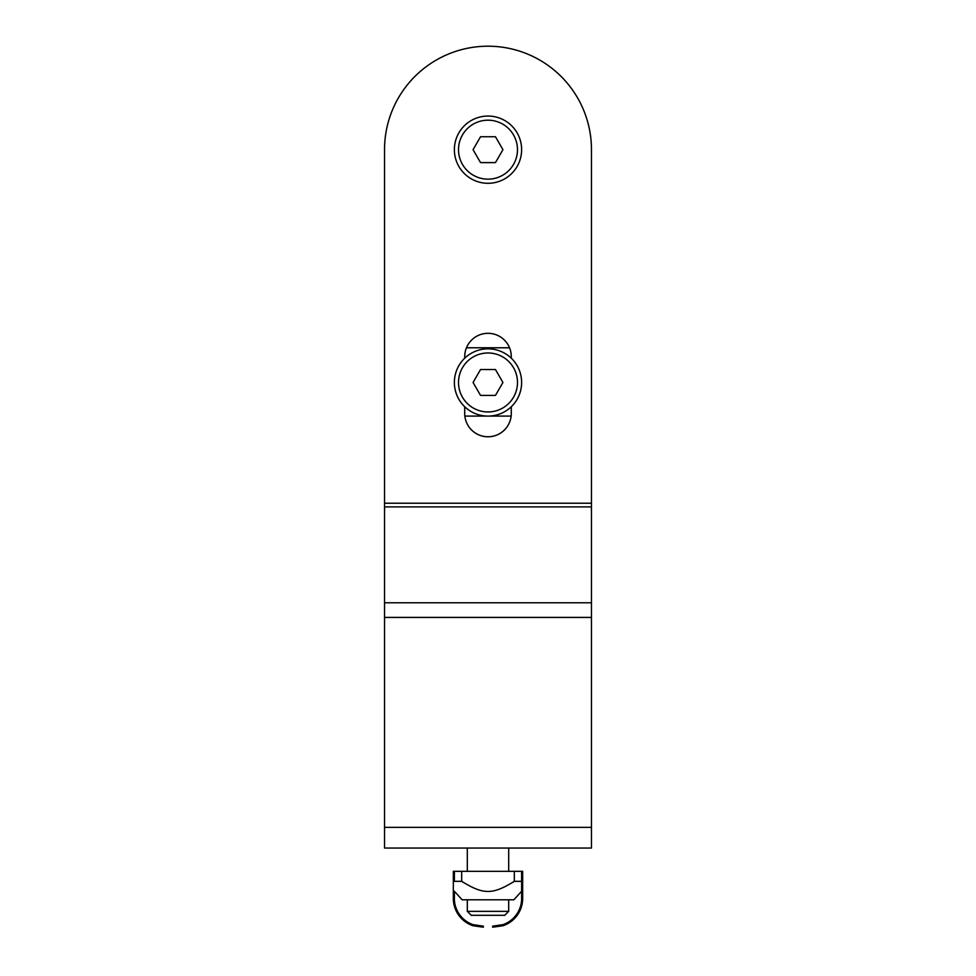 <?xml version="1.0" encoding="UTF-8"?>
<svg xmlns="http://www.w3.org/2000/svg" width="976" height="976" viewBox="0 0 976 976"><rect width="100%" height="100%" fill="white"/><g stroke="black" fill="none" stroke-linecap="round" stroke-linejoin="round"><path stroke-width="1.46" d="M591.468 503.226L384.532 503.226L384.532 149.67A103.468 103.468 0 0 1 488 46.201A103.468 103.468 0 0 1 591.468 149.67L591.468 506.886L384.532 506.886L384.532 149.67M466.455 347.773A23.278 23.278 0 0 1 509.545 347.773L466.455 347.773M511.131 416.093A23.278 23.278 0 0 1 464.869 416.093L511.131 416.093M384.532 602.778L591.468 602.778L591.468 848.046L384.532 848.046L384.532 506.886M591.468 602.778L591.468 506.886M464.722 358.204L464.722 356.594A23.278 23.278 0 0 1 488 333.316A23.278 23.278 0 0 1 511.278 356.594L511.278 358.204M511.278 406.724L511.278 413.507A23.278 23.278 0 0 1 488 436.784A23.278 23.278 0 0 1 464.722 413.507L464.722 406.724M521.623 382.47A33.623 33.623 0 0 0 488 348.835A33.623 33.623 0 0 0 454.377 382.47A33.623 33.623 0 0 0 488 416.093A33.623 33.623 0 0 0 521.623 382.47M480.534 369.526L495.466 369.526L502.933 382.47L495.466 395.402L480.534 395.402L473.067 382.47L480.534 369.526M508.691 911.34L467.309 911.34L471.274 915.305L504.726 915.305L508.691 911.34L508.691 899.787M508.691 871.324L508.691 848.046M454.377 149.67A33.623 33.623 0 0 0 488 183.293A33.623 33.623 0 0 0 521.623 149.67A33.623 33.623 0 0 0 488 116.046A33.623 33.623 0 0 0 454.377 149.67M495.466 162.602L480.534 162.602L473.067 149.67L480.534 136.738L495.466 136.738L502.933 149.67L495.466 162.602M466.443 347.798L509.557 347.798M503.006 924.638A27.804 27.804 0 0 0 521.623 897.2L521.623 871.324L522.66 871.324L522.66 897.2A28.841 28.841 0 0 1 503.006 925.736L503.006 924.638L492.66 926.163L492.66 927.2L503.006 925.736L492.66 927.2L492.66 926.163M521.623 891.271L513.864 899.787L462.136 899.787L454.377 891.271L454.377 897.2A27.804 27.804 0 0 0 472.994 924.638L472.994 925.736L483.34 927.2L472.994 925.736A28.841 28.841 0 0 1 453.34 897.2L453.34 871.324L454.377 871.324L454.377 881.328L461.685 881.328C483.571 894.821 492.429 894.821 514.315 881.328L521.623 881.328M454.377 881.328C454.377 894.821 454.377 894.821 454.377 881.328C454.377 894.821 454.377 894.821 454.377 881.328M521.623 871.324L461.685 871.324L461.685 881.328M461.685 871.324L454.377 871.324M514.315 871.324L514.315 881.328M483.34 927.2L483.34 926.163L472.994 924.638M384.532 827.355L591.468 827.355M591.468 617.418L384.532 617.418M517.487 382.47A29.487 29.487 0 0 1 473.262 408.005A29.487 29.487 0 0 1 473.262 356.923A29.487 29.487 0 0 1 517.487 382.47M458.513 149.67A29.487 29.487 0 0 1 502.738 124.135A29.487 29.487 0 0 1 502.738 175.204A29.487 29.487 0 0 1 458.513 149.67M467.309 848.046L467.309 871.324M467.309 899.787L467.309 911.34"/></g></svg>
